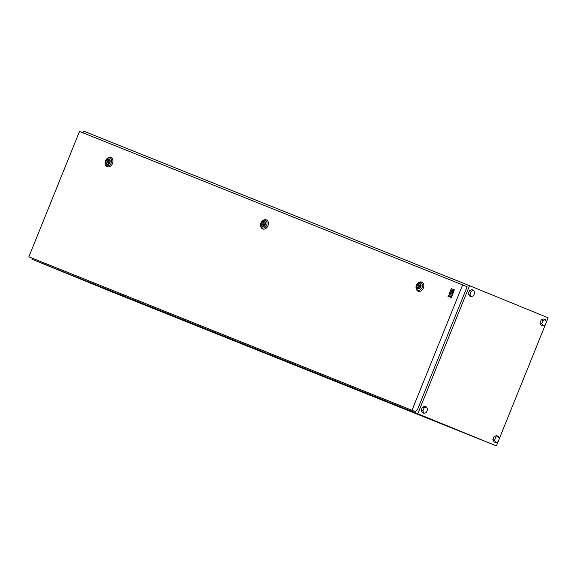 <?xml version="1.0" encoding="UTF-8"?>
<svg xmlns="http://www.w3.org/2000/svg" width="577" height="577" viewBox="0 0 577 577"><rect width="100%" height="100%" fill="white"/><g stroke="black" fill="none" stroke-linecap="round" stroke-linejoin="round"><path stroke-width="0.87" d="M448.141 426.511L449.793 427.182L448.141 426.511M378.454 398.036L380.106 398.707L378.454 398.036M373.095 396.449L374.747 397.12L373.095 396.449M303.415 367.982L305.067 368.653L303.415 367.982M298.057 366.395L299.708 367.066L298.057 366.395M228.369 337.927L230.021 338.591L228.369 337.927M223.01 336.341L224.662 337.011L223.01 336.341M153.331 307.866L154.982 308.536L153.331 307.866M147.972 306.286L149.623 306.957L147.972 306.286M78.292 277.811L79.943 278.482L78.292 277.811M539.978 322.925L541.125 325.212L542.842 325.897L545.251 325.06L546.513 321.937L545.366 319.651L543.649 318.966L541.24 319.802L539.978 322.925L541.695 323.61L542.842 325.897M421.145 410.319L422.299 412.605L424.008 413.291L426.417 412.461L427.68 409.338L426.533 407.052L424.816 406.359L422.407 407.196L421.145 410.319L422.862 411.004L424.008 413.291M546.498 321.908L548.15 317.812L469.541 285.687L417.791 413.759L496.408 445.884L498.074 441.766M499.35 438.592L545.215 325.075M492.83 439.609L493.984 441.895L495.693 442.588L498.102 441.751L499.365 438.628L498.218 436.342L496.501 435.657L494.092 436.486L492.83 439.609L494.547 440.294L495.693 442.588M471.964 289.676L469.555 290.505L468.293 293.628L469.44 295.914L471.157 296.607L473.566 295.77L474.828 292.647L473.681 290.361L471.964 289.676M469.541 285.687L83.607 131.116L82.922 132.818M32.262 258.215L31.865 259.188L110.474 291.313L496.408 445.884M417.791 413.759L31.865 259.188M113.712 292.546L477.987 438.441L414.344 412.44L50.069 266.545L113.712 292.546L113.885 292.099M426.533 407.052L424.124 407.881L422.407 407.196M424.124 407.881L422.862 411.004M498.218 436.342L495.809 437.178L494.092 436.486M495.809 437.178L494.547 440.294M545.366 319.651L542.957 320.487L541.695 323.61M542.957 320.487L541.24 319.802M473.681 290.361L471.272 291.197L469.555 290.505M471.272 291.197L470.01 294.32L468.293 293.628M470.01 294.32L471.157 296.607M419.76 283.927A2.452 1.846 -67.8 0 0 417.128 285.507A2.452 1.846 -67.8 0 0 417.914 288.471A2.452 1.846 -67.8 0 0 417.921 288.478A2.452 1.846 -67.8 0 0 420.554 286.892A2.452 1.846 -67.8 0 0 419.767 283.927A2.452 1.846 -67.8 0 0 419.76 283.927M421.801 282.11A4.912 3.693 -67.8 0 0 418.339 282.817L417.892 283.17A4.082 3.073 112.2 0 1 420.77 282.579A4.082 3.073 112.2 0 1 422.09 287.505A4.082 3.073 112.2 0 1 417.712 290.144A4.082 3.073 112.2 0 1 416.039 287.699A4.082 3.073 112.2 0 1 417.892 283.17L416.111 288.269A4.912 3.693 -67.8 0 0 418.123 291.212A4.912 3.693 -67.8 0 0 423.395 288.031A4.912 3.693 -67.8 0 0 421.801 282.11M418.801 284.757L417.806 287.216L419.912 286.632L418.801 284.757L420.373 285.399M420.554 286.892L419.912 286.632M419.378 287.858L417.806 287.216M264.316 221.669A2.452 1.846 -67.8 0 0 261.684 223.249A2.452 1.846 -67.8 0 0 262.47 226.213A2.452 1.846 -67.8 0 0 262.477 226.22A2.452 1.846 -67.8 0 0 265.11 224.633A2.452 1.846 -67.8 0 0 264.324 221.669A2.452 1.846 -67.8 0 0 264.316 221.669M266.358 219.851A4.912 3.693 -67.8 0 0 262.896 220.558L262.448 220.912A4.082 3.073 112.2 0 1 265.326 220.32A4.082 3.073 112.2 0 1 266.646 225.246A4.082 3.073 112.2 0 1 262.268 227.886A4.082 3.073 112.2 0 1 260.595 225.441A4.082 3.073 112.2 0 1 262.448 220.912L260.667 226.011A4.912 3.693 -67.8 0 0 262.679 228.954A4.912 3.693 -67.8 0 0 267.952 225.773A4.912 3.693 -67.8 0 0 266.358 219.851M263.357 222.498L262.362 224.958L264.468 224.374L263.357 222.498L264.93 223.14M265.11 224.633L264.468 224.374M263.934 225.6L262.362 224.958M108.873 159.411A2.452 1.846 -67.8 0 0 106.24 160.99A2.452 1.846 -67.8 0 0 107.026 163.962A2.452 1.846 -67.8 0 0 107.033 163.962A2.452 1.846 -67.8 0 0 109.666 162.375A2.452 1.846 -67.8 0 0 108.88 159.411A2.452 1.846 -67.8 0 0 108.873 159.411M110.914 157.593A4.912 3.693 -67.8 0 0 107.452 158.3L107.005 158.653A4.082 3.073 112.2 0 1 109.882 158.062A4.082 3.073 112.2 0 1 111.202 162.988A4.082 3.073 112.2 0 1 106.824 165.628A4.082 3.073 112.2 0 1 105.151 163.183A4.082 3.073 112.2 0 1 107.005 158.653L105.223 163.753A4.912 3.693 -67.8 0 0 107.235 166.695A4.912 3.693 -67.8 0 0 112.508 163.515A4.912 3.693 -67.8 0 0 110.914 157.593M107.913 160.24L106.918 162.7L109.024 162.115L107.913 160.24L109.486 160.882M109.666 162.375L109.024 162.115M108.49 163.349L106.918 162.7M451.697 293.419L452.721 290.895L450.702 290.087L449.678 292.604L450.601 292.972L451.358 291.623L450.781 293.044L451.697 293.419L452.628 290.858M453.969 290.974L454.315 289.834L453.493 289.51L453.046 290.599L453.969 290.974L454.315 289.834M462.646 284.908L79.503 131.455L28.85 256.823L411.992 410.276L462.646 284.908L467.139 286.74L417.402 409.836L415.361 411.653L411.992 410.276M450.94 289.762L452.866 290.534L453.306 289.438L451.286 288.623L450.94 289.762M452.801 293.859L453.818 291.335L452.902 290.967L451.885 293.491L452.801 293.859L453.724 291.298M447.968 296.845L450.067 295.994L450.998 298.057L451.546 296.701L450.868 295.2L451.019 294.84L452.116 295.28L452.563 294.183L449.533 292.972L449.094 294.068L450.19 294.508L450.046 294.876L448.517 295.489L447.968 296.845L450.096 296.059M450.998 298.057L451.632 296.744L450.962 295.244L451.113 294.876L452.209 295.316L452.563 294.183M216.606 332.042L28.85 256.823M216.606 332.049L415.361 411.653M450.846 289.719L452.866 290.534M452.772 290.491L453.212 289.394M453.046 290.599L453.875 290.931M451.885 293.491L452.707 293.816M449.678 292.604L450.601 292.972M450.507 292.936L451.178 291.551M450.781 293.044L451.603 293.376M449.094 294.068L450.19 294.508M417.784 288.817A2.82 2.12 -67.8 0 0 420.813 286.993A2.82 2.12 -67.8 0 0 419.897 283.581A2.82 2.12 -67.8 0 0 416.868 285.413A2.82 2.12 -67.8 0 0 417.784 288.817M262.34 226.559A2.82 2.12 -67.8 0 0 265.37 224.734A2.82 2.12 -67.8 0 0 264.454 221.323A2.82 2.12 -67.8 0 0 261.424 223.155A2.82 2.12 -67.8 0 0 262.34 226.559M106.896 164.301A2.82 2.12 -67.8 0 0 109.926 162.476A2.82 2.12 -67.8 0 0 109.01 159.064A2.82 2.12 -67.8 0 0 105.98 160.896A2.82 2.12 -67.8 0 0 106.896 164.301"/></g></svg>
